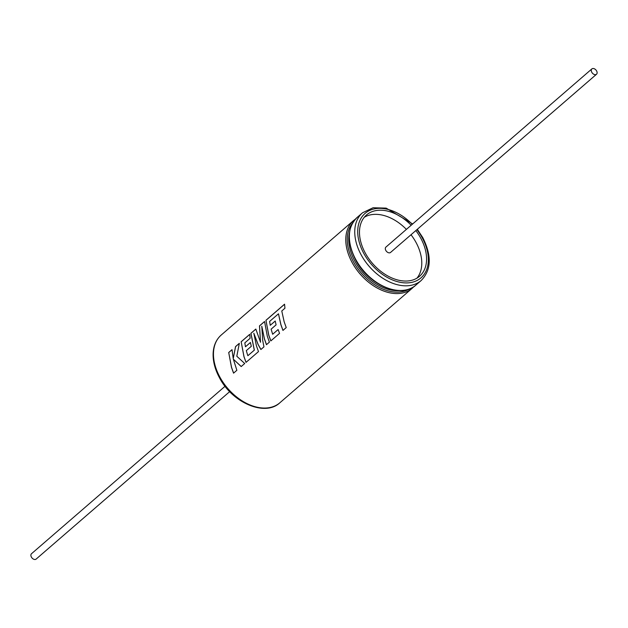 <?xml version="1.0" encoding="UTF-8"?>
<svg xmlns="http://www.w3.org/2000/svg" width="628" height="628" viewBox="0 0 628 628"><rect width="100%" height="100%" fill="white"/><g stroke="black" fill="none" stroke-linecap="round" stroke-linejoin="round"><path stroke-width="0.94" d="M228.71 352.504L231.489 367.388L233.561 373.158L236.858 370.3L233.365 359.208L241.191 366.556L244.716 363.51L236.811 356.233L239.331 343.32L235.524 346.617L233.239 358.564L232.015 349.655L228.71 352.504L231.551 367.364L233.616 373.126M241.16 341.734L243.939 356.618L246.011 362.387L258.493 351.586L256.42 345.816L253.822 333.233L258.037 344.419L260.879 349.521L263.964 346.852L262.692 340.392L261.79 326.246L264.388 338.924L266.46 344.694L269.404 342.142L267.34 336.373L264.561 321.497L259.474 325.893L260.526 342.26L255.816 329.056L250.878 333.327L254.293 350.157L247.864 355.715L247.228 353.768L246.325 350.612L251.302 346.311L250.431 342.464L245.454 346.766L244.834 342.864L250.109 338.296L249.724 334.332L241.16 341.734L243.994 356.602L246.058 362.364M265.95 320.288L268.729 335.164L270.801 340.933L279.554 333.358L278.11 329.543L272.654 334.261L271.115 329.158L276.092 324.857L275.221 321.01L270.244 325.312L269.624 321.418L278.471 313.819L280.865 324.668L282.938 330.438L286.235 327.581L284.162 321.811L281.776 310.97L284.947 308.222L284.555 304.188L265.95 320.288L268.792 335.148L270.856 340.91M229.691 391.629L36.134 559.093A3.54 2.371 -130.9 0 1 31.4 557.075A3.54 2.371 -130.9 0 1 31.494 553.731L225.06 386.267M233.365 359.208L241.238 366.532M261.79 326.246L264.451 338.908L266.515 344.662M253.822 333.233L258.1 344.403L260.926 349.498M264.561 321.56L259.545 325.901L260.526 342.26M255.824 329.119L250.949 333.335L254.348 350.134L247.864 355.715M278.471 313.819L280.92 324.652L282.985 330.414M278.118 329.567L272.654 334.261M596.6 70.925A3.54 2.371 49.1 0 0 591.866 68.907A3.54 2.371 49.1 0 0 591.772 72.251A3.54 2.371 49.1 0 0 596.506 74.269A3.54 2.371 49.1 0 0 596.6 70.925M591.866 68.907L385.922 247.094A3.54 2.371 49.1 0 0 385.82 250.439A3.54 2.371 49.1 0 0 390.553 252.448L596.506 74.269M411.175 225.248A40.53 27.161 49.1 0 0 366.509 214.972A40.53 27.161 49.1 0 0 365.394 253.249A40.53 27.161 49.1 0 0 419.543 276.281A40.53 27.161 49.1 0 0 420.658 238.012A40.53 27.161 49.1 0 0 415.807 230.602M416.968 278.141A40.53 27.161 49.1 0 0 415.869 242.157A40.53 27.161 49.1 0 0 411.018 234.746M406.387 229.385A40.53 27.161 49.1 0 0 364.295 217.257M284.562 304.25L266.021 320.296M275.229 321.057L270.244 325.312M250.439 342.503L245.454 346.766M249.724 334.394L241.231 341.742M239.315 343.406L235.586 346.625L233.239 358.564M232.015 349.718L228.78 352.512M279.853 402.784C265.236 416.796 232.509 402.988 219.588 377.954C214.949 369.405 212.798 361.092 213.143 353.03C213.599 345.408 216.291 339.403 221.229 335.03A44.8 30.026 49.1 0 0 220.004 377.326A44.8 30.026 49.1 0 0 279.853 402.784L412.164 288.315A44.8 30.026 -130.9 0 1 352.308 262.849A44.8 30.026 -130.9 0 1 353.54 220.554L355.424 219.101M352.339 223.435A43.732 29.312 49.1 0 0 353.635 262.135A43.732 29.312 49.1 0 0 409.142 289.084M349.435 232.8A42.665 28.59 49.1 0 0 354.961 261.413A42.665 28.59 49.1 0 0 399.455 290.615M415.752 285.206C401.59 298.983 368.683 285.261 355.699 260.055C346.609 241.827 347.088 227.619 357.128 217.445A44.8 30.026 49.1 0 0 355.903 259.749A44.8 30.026 49.1 0 0 415.752 285.206L421.145 280.543A44.8 30.026 -130.9 0 1 361.288 255.086A44.8 30.026 -130.9 0 1 362.521 212.782L373.079 207.75L386.157 208.119L412.675 223.945M412.258 224.306A42.665 28.59 49.1 0 0 367.725 211.463A42.665 28.59 49.1 0 0 363.942 253.649A42.665 28.59 49.1 0 0 413.051 282.05A42.665 28.59 49.1 0 0 422.11 237.612A42.665 28.59 49.1 0 0 416.89 229.66M353.54 220.554L221.229 335.03M417.314 229.299L422.785 237.619C431.907 255.792 431.358 270.095 421.145 280.543M362.521 212.782L357.128 217.445M412.164 288.315L413.868 286.651"/></g></svg>
